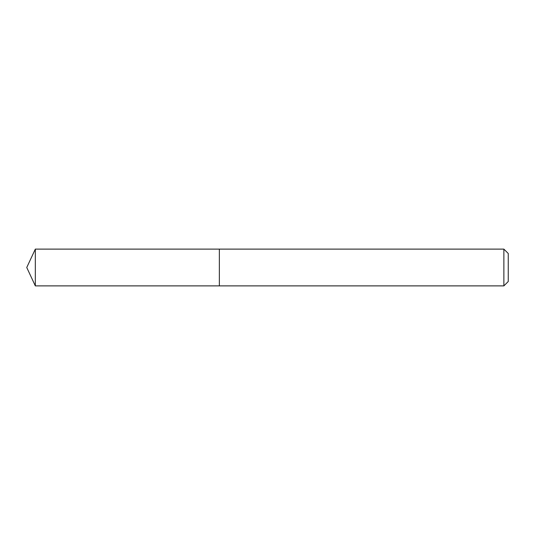 <?xml version="1.0" encoding="UTF-8"?>
<svg xmlns="http://www.w3.org/2000/svg" width="535" height="535" viewBox="0 0 535 535"><rect width="100%" height="100%" fill="white"/><g stroke="black" fill="none" stroke-linecap="round" stroke-linejoin="round"><path stroke-width="0.8" d="M503.87 285.884L503.87 249.116L508.25 253.49L508.25 281.51L503.87 285.884L219.35 285.884L219.35 249.116L35.323 249.116L35.323 285.884L26.75 267.5L35.323 249.116M503.87 249.116L219.35 249.116L219.35 285.884L35.323 285.884"/></g></svg>
